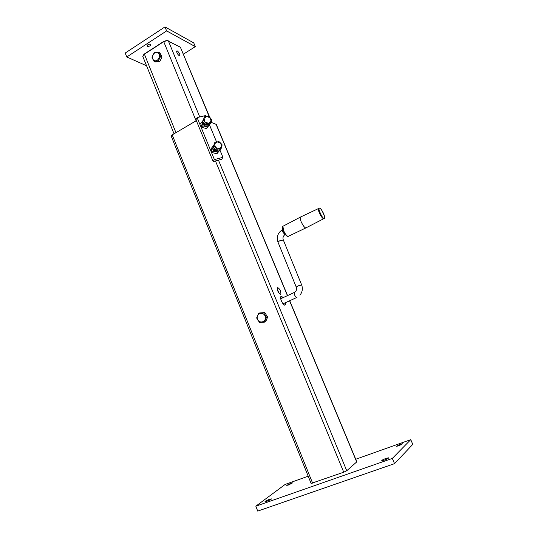 <?xml version="1.0" encoding="UTF-8"?>
<svg xmlns="http://www.w3.org/2000/svg" width="538" height="538" viewBox="0 0 538 538"><rect width="100%" height="100%" fill="white"/><g stroke="black" fill="none" stroke-linecap="round" stroke-linejoin="round"><path stroke-width="0.81" d="M288.543 484.987L292.733 482.815L290.883 483.225L286.707 485.39L288.543 484.987M398.84 445.78L402.841 443.695L400.4 444.24L396.405 446.325L398.84 445.78M384.273 460.145C387.037 459.096 388.49 458.322 388.644 457.825L386.089 458.356C383.338 459.398 381.886 460.172 381.731 460.669L384.273 460.145M266.848 501.308C269.612 500.246 271.145 499.439 271.434 498.887L269.545 499.284C266.787 500.34 265.268 501.147 264.972 501.698L266.848 501.308M308.193 476.204L285.174 484.415L255.826 506.191L392.316 458.423L394.542 463.648L412.787 444.361L410.75 439.654L355.732 459.264M392.316 458.423L410.75 439.654M255.826 506.191L257.722 511.1L394.542 463.648M283.244 297.575L281.313 296.25L280.762 296.7C279.693 298.543 283.257 305.645 284.999 305.14L285.537 304.696L285.577 302.625M280.607 297.339L281.616 298.328M283.95 303.371L284.051 304.811M280.486 294.259L280.903 293.923C280.903 290.997 279.847 288.899 277.736 287.622L277.305 287.958C277.312 290.903 278.375 293.002 280.486 294.259M277.204 288.987L279.383 293.647M210.802 122.227L216.269 124.392L287.568 295.584M171.225 136.127L172.2 134.897L196.35 120.647M311.105 483.433L343.735 472.203L346.748 470.75L356.808 461.846L289.713 300.729M219.961 150.163L222.934 157.331L221.656 159.288L213.169 161.541L195.98 119.752L197.103 117.587L205.617 115.556L206.007 116.497M209.531 125.004L216.538 141.898M222.934 157.331L214.406 159.591L197.103 117.587M213.169 161.541L214.406 159.591M177.291 50.928C179.006 52.381 179.894 53.961 179.948 55.67L179.295 55.777C177.58 54.338 176.693 52.751 176.632 51.029L177.291 50.928M143.108 55.32L144.339 54.015L163.653 41.473L166.793 40.471L167.735 40.646M209.8 117.405L180.385 47.189L167.17 40.599L163.579 41.749L144.251 54.291L142.852 56.571M147.284 46.355C149.174 46.53 150.358 45.938 150.842 44.58L150.532 44.237C148.636 44.062 147.452 44.654 146.968 46.012L147.284 46.355M164.978 26.9L166.632 30.901L195.314 46.631L193.741 42.885L164.978 26.9L125.213 53.04L126.786 56.974L146.565 65.764M195.314 46.631L183.505 54.116M166.632 30.901L126.786 56.974M306.593 227.581C305.382 228.67 303.587 226.76 301.199 221.864C300.332 219.699 300.022 218.132 300.278 217.17L301.193 216.706M287.494 236.202C285.564 236.047 281.683 228.542 282.793 226.76M154.07 60.35C157.863 62.791 161.783 54.95 157.782 52.885C153.969 50.478 150.102 58.286 154.07 60.35M158.555 52.247L154.224 52.69L151.972 57.223L154.029 61.332L158.36 60.915L160.627 56.362L158.555 52.247L159.961 52.932L162.025 57.035L160.627 56.362M154.029 61.332L155.442 61.991L159.766 61.574L162.025 57.035M158.36 60.915L159.766 61.574M257.211 317.951C257.494 323.647 266.007 323.096 265.328 317.4C265.026 311.677 256.525 312.296 257.211 317.951M256.633 317.965L259.491 322.464L264.434 322.134L266.512 317.286L267.648 317.084L264.77 312.598L259.847 312.948L258.691 313.129L256.633 317.965M264.434 322.134L265.57 321.919L267.648 317.084M266.512 317.286L263.633 312.78L264.77 312.598M263.633 312.78L258.691 313.129M213.579 145.818L213.835 144.87M219.168 149.86L217.419 150.122M215.583 149.503L214.05 147.943M221.118 148.629L221.717 146.585L219.148 148.791L221.118 148.629L220.459 149.665L216.337 150.284L213.23 147.103L214.891 142.261L214.474 144.009L217.049 141.817L220.667 143.101L219.02 141.662L214.891 142.261M215.516 147.506L214.474 144.009L213.868 146.054L216.982 149.248L219.148 148.791L215.516 147.506M221.717 146.585L220.667 143.101L222.127 144.843L221.717 146.585M213.23 147.103L213.868 146.054M216.337 150.284L216.982 149.248M204.938 124.002L203.472 122.382M203.129 120.196L203.371 119.476M208.562 124.507L206.673 124.681M210.425 123.289L211.629 119.651L210.244 117.869L211.111 121.312L208.421 123.33L210.425 123.289L209.8 124.392L205.637 124.776L202.685 121.514L204.514 116.759L203.983 118.421L206.686 116.423L204.514 116.759M204.85 121.877L203.983 118.421L203.29 120.398L206.249 123.673L208.421 123.33L204.85 121.877M210.244 117.869L206.686 116.423L208.677 116.396L210.244 117.869M205.637 124.776L206.249 123.673M202.685 121.514L203.29 120.398M207.493 124.729C205.967 125.596 204.689 125.219 203.653 123.585L203.525 122.489M202.268 127.479L203.082 125.986L202.369 123.895L203.055 120.425L200.681 123.626L202.268 127.479L206.478 128.562L209.894 124.231M203.082 125.986L205.281 126.383L202.369 123.895L201.488 122.119M207.305 127.082L208.704 125.542L205.281 126.383L207.305 127.082L206.478 128.562M209.349 124.439L208.704 125.542L209.921 124.318M217.749 150.136C216.236 150.828 215.018 150.405 214.097 148.858L213.936 147.822M213.64 145.462L211.057 148.791L212.665 152.698L216.888 153.76L220.257 149.698M213.525 151.299L215.738 151.689L212.806 149.194L213.525 151.299L212.665 152.698M213.626 145.522L212.806 149.194L211.911 147.378M217.769 152.368L219.161 150.795L215.738 151.689L217.769 152.368L216.888 153.76M219.766 149.772L219.161 150.795L220.183 149.705M218.462 160.136L346.748 470.75M215.462 160.929L343.735 472.203M216.02 124.157L287.433 295.644M289.579 300.789L356.721 462.014M172.2 134.897L312.605 483.151M180.385 47.189L209.39 117.008M211.145 121.225L211.696 122.556M144.339 54.015L175.96 132.678M163.653 41.473L196.094 120.801M168.327 40.834L199.746 116.954M305.685 228.011L288.079 236.438C286.606 235.9 285.14 233.99 283.667 230.708L282.894 226.283L283.795 225.812M319.686 208.273C321.146 207.211 326.734 220.378 323.889 218.186C322.43 219.322 316.774 205.96 319.686 208.273M300.291 217.144L319.525 208.071C321.401 208.562 325.611 216.229 324.327 218.401L323.654 218.838C322.302 218.213 320.87 216.229 319.35 212.893C318.496 210.815 318.173 209.336 318.388 208.448L319.027 208.024M296.243 287.09L297.884 285.974L301.65 284.905C302.968 288.704 302.39 292.134 299.908 295.18M301.63 284.864L283.311 239.975L279.531 240.869L277.985 242.14M294.723 292.269L294.219 292.511L294.589 294.959C295.315 296.586 296.034 297.474 296.741 297.615L296.996 297.494M285.382 234.46L284.925 234.729L282.766 231.932L282.396 229.753L282.84 229.531M284.636 305.113L285.537 304.696M280.237 294.232L280.903 293.923M171.192 136.053L311.119 483.46M211.252 120.895L211.985 122.664M142.792 56.423L174.043 133.807M166.793 40.471L167.17 40.599M282.907 229.497L282.396 229.753C277.877 232.698 276.397 236.807 277.958 242.08L296.223 287.043C296.989 289.538 296.317 291.361 294.219 292.511L280.708 298.745M283.028 303.795L296.566 297.588M323.546 218.805L306.606 227.554M283.284 239.914C282.625 238.045 283.035 236.397 284.515 234.965M287.682 236.424C285.463 236.216 281.367 227.964 282.894 226.283L300.278 217.17M211.306 152.052L211.871 151.124M201.024 127.096L201.562 126.1"/></g></svg>
